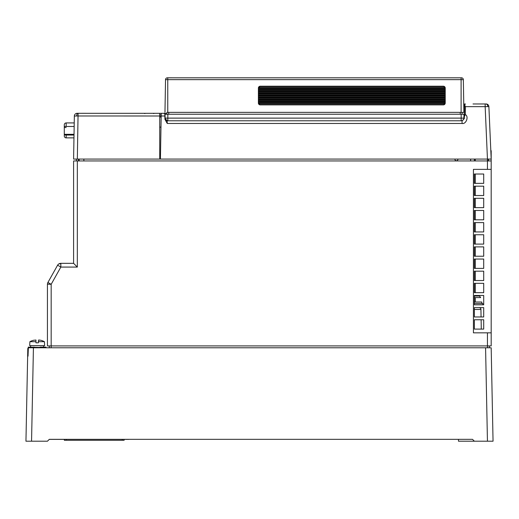 <?xml version="1.0" encoding="UTF-8"?>
<svg xmlns="http://www.w3.org/2000/svg" width="519" height="519" viewBox="0 0 519 519"><rect width="100%" height="100%" fill="white"/><g stroke="black" fill="none" stroke-linecap="round" stroke-linejoin="round"><path stroke-width="0.78" d="M26.229 427.182L27.799 348.71L26.229 427.182M28.357 347.788L28.026 356.177L28.266 347.788L33.424 347.788L31.555 441.208L25.95 441.208L27.799 348.71L28.234 348.703M493.05 441.208L487.445 441.208L485.576 347.788L491.182 347.788L493.05 441.208L474.366 441.208L472.498 439.34L49.305 439.34L47.437 441.208L25.95 441.208M485.576 347.788L33.424 347.788M474.366 441.208L458.485 441.208L458.465 439.34M64.337 439.385L49.266 439.385M128.731 439.385L124.891 439.385M27.65 356.144L27.65 356.183A0.934 0.934 0 0 1 27.987 355.483A0.934 0.934 0 0 0 27.65 356.183L28.026 356.177M28.26 347.918A0.934 0.934 0 0 0 27.799 348.71L27.799 348.671M26.138 431.866L25.989 439.34M479.069 307.618A1.868 1.868 0 0 1 480.938 309.454L481.068 316.96M481.119 319.762L481.282 329.104M43.7 345.622L43.7 347.12M30.621 345.622L30.621 347.12M46.035 347.12L46.035 347.568L46.035 347.12L40.08 347.12L46.035 347.568L46.035 347.12L46.035 347.568L28.286 347.12L28.286 347.788M34.241 347.12L28.286 347.568L28.286 347.12M35.947 340.042L35.947 341.697L35.947 340.042L33.534 340.282A14.947 14.947 0 0 0 29.894 341.697L29.687 345.622L44.634 345.622L44.426 341.697L38.374 341.697L38.678 339.984L38.374 342.819L35.947 342.819L37.537 342.819L35.947 342.819L35.947 341.697L29.894 341.697L29.687 345.622M40.787 340.269L40.787 340.282A14.947 14.947 0 0 1 44.426 341.697A14.947 14.947 0 0 0 40.787 340.269L38.678 339.984L40.787 340.269M35.947 342.819L38.374 342.819M64.337 439.34L64.337 440.274L124.125 440.274L124.125 439.34M474.366 307.618L474.366 316.96L483.708 316.96L483.708 307.618L474.366 307.618L482.774 307.618M474.366 303.511L482.774 303.511L482.774 304.815M59.672 263.899L60.762 263.341M481.84 303.511L481.84 302.013L474.366 302.013L474.366 297.582L480.646 297.582L479.55 296.038L474.366 296.038M478.096 295.473A14.947 14.947 0 0 1 479.55 296.038M487.445 169.356L473.432 169.356L473.432 332.841L491.182 332.841L491.182 345.92L47.437 345.92L47.437 284.308A3.737 3.737 0 0 1 47.917 282.479L57.577 265.248A3.737 3.737 0 0 1 60.833 263.341L73.594 263.341L73.594 160.948L487.445 160.948L487.445 169.356L491.182 169.356L491.182 150.672L490.812 150.672M491.182 341.249L491.182 345.92L491.182 341.249M474.366 159.08L474.366 160.948M474.366 174.027L474.366 183.369L483.708 183.369L483.708 174.027L474.366 174.027L474.366 183.369M474.366 186.172L474.366 195.514L483.708 195.514L483.708 186.172L474.366 186.172L474.366 195.514M474.366 198.316L474.366 207.658L483.708 207.658L483.708 198.316L474.366 198.316L474.366 207.658M474.366 210.461L474.366 219.803L483.708 219.803L483.708 210.461L474.366 210.461L474.366 219.803M474.366 222.606L474.366 231.948L483.708 231.948L483.708 222.606L474.366 222.606L474.366 231.948M474.366 234.75L474.366 244.092L483.708 244.092L483.708 234.75L474.366 234.75L474.366 244.092M474.366 246.895L474.366 256.237L483.708 256.237L483.708 246.895L474.366 246.895L474.366 256.237M474.366 259.039L474.366 268.381L483.708 268.381L483.708 259.039L474.366 259.039L474.366 268.381M474.366 271.184L474.366 280.526L483.708 280.526L483.708 271.184L474.366 271.184L474.366 280.526M474.366 283.329L474.366 292.671L483.708 292.671L483.708 283.329L474.366 283.329L474.366 292.671M488.567 160.948L488.567 159.08M491.182 160.948L487.445 160.948L487.445 159.08L160.423 159.08L161.221 113.304L165.704 113.304L166.638 114.238M489.313 345.92L489.313 347.788L489.313 345.92M49.305 345.92L49.305 347.788M47.839 282.615L57.577 265.248A3.737 3.737 0 0 1 60.833 263.341L60.833 267.077L57.615 265.183M77.331 160.948L77.331 267.077L73.594 263.341M77.331 267.077L60.833 267.077L51.173 284.308L47.437 284.153M491.182 332.841L491.182 169.356M474.366 329.104L483.708 329.104L483.708 319.762L474.366 319.762L474.366 329.104M474.366 304.815L483.708 304.815L483.708 295.473L474.366 295.473L474.366 304.815M457.914 159.08A1.492 1.492 0 0 1 456.428 160.767A1.492 1.492 0 0 1 454.949 159.08M470.629 159.08L470.629 160.948M83.87 160.948L83.87 159.08M159.729 127.136L160.981 127.136L159.729 127.136M64.291 124.8L64.291 126.48L64.291 124.8A1.868 1.868 0 0 1 66.16 122.932L74.223 122.932L66.16 122.932A1.868 1.868 0 0 0 64.291 124.8A1.868 1.868 0 0 1 66.16 122.932L74.223 122.932M64.291 136.01A1.868 1.868 0 0 0 66.16 137.879A1.868 1.868 0 0 1 64.291 136.01L64.291 134.739M74.029 134.324L64.291 134.324L64.291 126.48L74.165 126.48M66.16 137.879L73.964 137.879L66.16 137.879L66.16 135.044L74.016 135.044M76.416 160.014L76.429 160.948L76.416 159.08L77.331 159.08L73.594 159.08L74.347 116.061A2.803 2.803 0 0 1 77.149 113.304L79.945 113.291L77.149 113.304L78.084 113.304L77.331 159.08L160.423 159.08L159.729 159.08L159.729 115.99L76.695 115.977L74.347 116.061L74.314 117.975M81.82 113.291L85.648 113.291L81.717 113.304M78.084 113.304L159.729 113.304L159.729 115.99M167.293 120.778L165.048 118.579L164.977 114.238M159.729 113.304L164.043 113.304M159.729 114.803L161.195 114.803M159.729 116.055L161.175 116.055M76.397 159.08L73.594 159.08M84.837 113.291L83.403 113.291L84.837 113.291M159.729 117.041L161.156 117.041M473.01 103.962L486.095 103.962A2.803 2.803 0 0 1 488.892 106.648L491.182 159.08L487.451 159.08L485.161 106.648L486.05 106.622M488.892 106.648L487.795 106.596A2.803 1.979 -90 0 0 485.816 103.962L485.161 103.962L485.161 106.648L465.459 106.648L465.316 114.556C469.059 116.431 466.14 124.43 462.072 123.464L167.248 123.464L164.932 119.312L164.873 115.99L161.175 115.99M164.919 118.579A2.245 2.245 0 0 0 167.163 120.778L462.072 120.778L464.317 118.579L464.557 104.883L463.778 104.877M464.933 104.15A0.934 0.934 0 0 0 464.57 104.734L464.557 104.883A0.934 0.934 0 0 1 464.557 104.806M167.806 120.778A2.712 2.712 0 0 1 165.1 118.118L165.029 114.238L163.913 113.304L161.221 113.304M164.847 114.225L164.873 115.99M464.349 116.567L465.316 114.556M465.491 103.962L464.57 104.734L465.459 106.648M167.163 120.778L167.248 123.464M462.15 120.778A2.245 2.245 0 0 1 462.072 120.778L462.072 123.464M487.451 159.08L488.379 159.08L488.347 160.948L488.379 159.08L491.182 159.08M78.265 159.093L78.233 160.948M79.199 159.08L79.167 160.948M166.93 112.37L166.897 114.238M462.072 112.37L462.105 114.238M165.029 114.238L463.973 114.238L463.908 118.118A2.712 2.712 0 0 1 461.196 120.778M260.253 104.54L443.356 104.54A1.492 1.492 -0 0 0 444.77 103.534L258.838 103.534A1.492 1.492 -0 0 0 260.253 104.54L260.253 104.896A1.868 1.868 180 0 1 258.384 103.028L445.224 103.028L445.224 88.081A1.868 1.868 180 0 0 443.356 86.212L260.253 86.212L443.356 86.225L443.356 86.608L260.253 86.608A1.492 1.492 -0 0 0 258.838 87.614L258.384 88.087L258.838 87.614L444.77 87.614A1.492 1.492 -0 0 0 443.356 86.608M258.384 103.028L258.384 88.081A1.868 1.868 180 0 1 260.253 86.212L260.253 86.608M236.898 77.805L244.371 77.805L236.898 77.805M244.371 77.805L255.582 77.805L244.371 77.805M278.002 77.805L276.134 77.805L278.002 77.805M258.384 77.805L276.134 77.805M463.337 79.641L165.535 79.641A1.868 1.868 0 0 1 167.403 77.805L461.469 77.805A1.868 1.868 0 0 1 463.337 79.641A1.868 1.868 0 0 0 461.469 77.805A1.868 1.868 0 0 1 463.337 79.641L463.908 112.37L166.833 112.37M445.224 89.482L258.384 89.482M445.224 88.587L258.384 88.587M445.224 89.956L258.384 89.956M445.224 90.455L258.384 90.455M445.224 91.35L258.384 91.35M445.224 91.824L258.384 91.824M445.224 92.324L258.384 92.324M445.224 93.219L258.384 93.219M445.224 93.692L258.384 93.692M445.224 94.192L258.384 94.192M445.224 95.087L258.384 95.087M445.224 95.561L258.384 95.561M445.224 96.06L258.384 96.06M445.224 96.956L258.384 96.956M445.224 97.429L258.384 97.429M445.224 97.929L258.384 97.929M445.224 98.824L258.384 98.824M445.224 99.298L258.384 99.298M445.224 99.797L258.384 99.797M445.224 100.692L258.384 100.692M445.224 101.16L258.384 101.16M445.224 101.666L258.384 101.666M445.224 102.561L258.384 102.561M443.356 104.54L443.356 104.896L260.253 104.896M444.77 103.534L445.205 103.307M258.404 103.307L258.838 103.534L258.404 103.307M445.224 103.028A1.868 1.868 180 0 1 443.356 104.896M443.356 86.225A1.868 1.868 180 0 1 445.205 87.821L258.384 88.087M445.205 87.821L444.77 87.614M167.403 77.805A1.868 1.868 0 0 0 165.535 79.641L164.964 112.37M215.411 77.805L233.161 77.805L215.411 77.805M260.253 86.212L258.384 88.081M170.07 77.792L171.504 77.792L170.07 77.792M177.764 77.805L181.501 77.805L177.764 77.805M179.613 77.805L181.598 77.805L179.613 77.805M188.319 77.805L200.276 77.805L188.319 77.805M192.802 77.805L201.022 77.805L192.802 77.805M197.849 77.805L201.022 77.805L197.849 77.805M182.526 77.805L183.09 77.805L182.526 77.805M204.201 77.805L183.836 77.805L204.201 77.805M193.924 77.805L187.009 77.805L193.924 77.805M263.055 77.805L245.305 77.805L263.055 77.805M170.044 77.792L169.479 77.792L170.044 77.792M168.928 77.792L169.486 77.792L168.928 77.792M181.118 77.805L179.872 77.805L181.118 77.805M480.938 309.454L474.366 309.454M66.205 439.34L66.205 440.274M122.257 439.34L122.257 440.274M475.3 159.08L475.3 160.948M475.3 174.027L475.3 183.369M475.3 186.172L475.3 195.514M475.3 198.316L475.3 207.658M475.3 210.461L475.3 219.803M475.3 222.606L475.3 231.948M475.3 234.75L475.3 244.092M475.3 246.895L475.3 256.237M475.3 259.039L475.3 268.381M475.3 271.184L475.3 280.526M475.3 283.329L475.3 292.671M475.3 297.582L475.3 302.013M47.917 282.479L51.173 284.308L51.173 347.788M487.445 332.841L487.445 347.788M66.16 127.57A1.868 0.454 180 0 1 64.291 127.116M66.16 122.932L66.16 126.48M66.16 134.324L66.16 135.044A1.868 0.454 -0 0 1 64.291 134.59M76.695 115.977A2.803 1.038 -90 0 1 77.733 113.304M487.828 106.596L485.161 106.648M464.648 103.962A0.934 0.727 90 0 0 463.928 104.877M168.766 112.37L168.766 114.238M460.236 112.37L460.236 114.238M165.1 118.118L461.17 118.118L461.17 114.238M461.17 120.778L461.17 118.118L463.908 118.118M167.832 120.778L167.832 114.238M461.106 77.805L461.106 112.37M167.767 77.805L167.767 112.37M444.666 87.387L444.666 86.764M144.866 113.583L144.204 113.304M153.663 113.583L154.325 113.304"/></g></svg>
